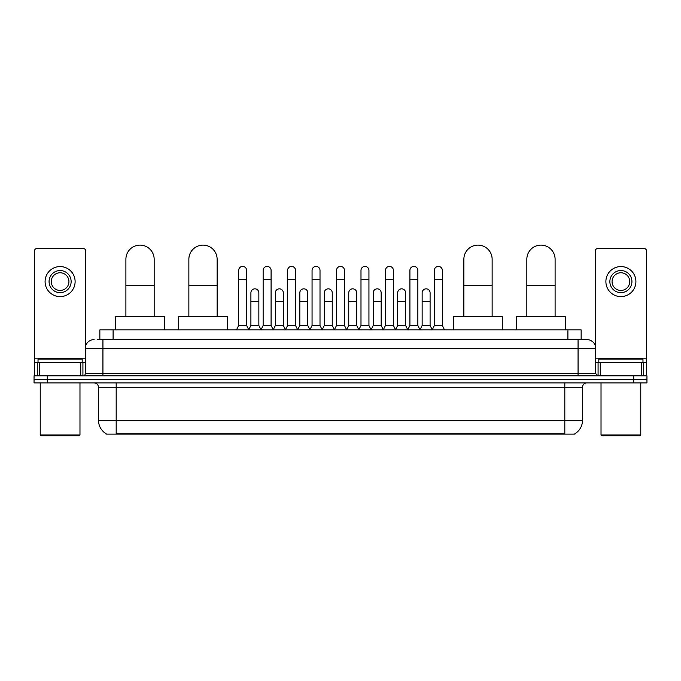 <?xml version="1.0" encoding="UTF-8"?>
<svg xmlns="http://www.w3.org/2000/svg" width="681" height="681" viewBox="0 0 681 681"><rect width="100%" height="100%" fill="white"/><g stroke="black" fill="none" stroke-linecap="round" stroke-linejoin="round"><path stroke-width="1.02" d="M99.852 339.615L99.852 329.902L581.148 329.902L581.148 339.615M574.977 433.678L574.977 434.112L106.023 434.112L106.023 433.678M106.159 433.754A15.459 15.459 0 0 1 98.515 420.424L116.179 420.424L116.179 433.754L564.821 433.754L564.821 420.424L582.485 420.424L582.485 387.31A4.418 4.418 0 0 1 586.894 382.892M98.515 420.424L98.515 387.31C98.26 384.62 96.787 383.156 94.106 382.892M574.841 433.754A15.459 15.459 0 0 0 582.485 420.424M47.295 375.827L646.95 375.827L646.95 379.36L34.05 379.36L34.05 382.892L47.295 382.892L47.295 379.36L34.05 379.36L34.05 375.827L47.295 375.827L47.295 379.36L646.95 379.36L646.95 382.892L47.295 382.892M97.4 339.615L586.894 339.615A8.827 8.827 0 0 1 595.73 348.451L595.73 373.614L597.935 375.827M97.196 339.615L102.933 339.615L102.933 348.451L85.27 348.451L85.27 373.614A2.205 2.205 0 0 1 83.065 375.827M94.106 339.615A8.827 8.827 0 0 0 85.27 348.451M595.73 348.451L578.067 348.451L578.067 339.615L586.894 339.615M80.75 375.827L80.75 362.581L39.455 362.581L39.455 375.827M85.712 345.693L85.712 250.863A2.205 2.205 0 0 0 83.508 248.65L36.697 248.65A2.205 2.205 0 0 0 34.493 250.863L34.493 362.581L39.455 362.581M80.75 362.581L85.27 362.581M34.493 375.827L34.493 362.581M60.107 270.553A11.041 11.041 0 0 0 49.066 281.594A11.041 11.041 0 0 0 60.107 292.634A11.041 11.041 0 0 0 71.139 281.594A11.041 11.041 0 0 0 60.107 270.553M60.107 272.766A8.827 8.827 0 0 0 51.271 281.594A8.827 8.827 0 0 0 60.107 290.429A8.827 8.827 0 0 0 68.934 281.594A8.827 8.827 0 0 0 60.107 272.766M60.107 296.61A15.016 15.016 0 0 0 75.114 281.594A15.016 15.016 0 0 0 60.107 266.577A15.016 15.016 0 0 0 45.091 281.594A15.016 15.016 0 0 0 60.107 296.61M79.09 435.883L41.115 435.883L40.23 434.997L79.975 434.997L79.09 435.883M40.23 382.892L40.23 434.997M79.975 382.892L79.975 434.997M82.18 362.581L82.18 359.049L38.025 359.049L38.025 362.581M125.9 316.656L125.9 259.248A14.131 14.131 0 0 1 140.031 245.117A14.131 14.131 0 0 1 154.161 259.248A14.131 14.131 0 0 0 140.031 245.117M154.161 316.656L154.161 259.248M164.317 329.902L164.317 316.656L115.744 316.656L115.744 329.902M188.867 316.656L188.867 259.248A14.131 14.131 0 0 1 202.998 245.117A14.131 14.131 0 0 1 217.128 259.248A14.131 14.131 0 0 0 202.998 245.117M217.128 316.656L217.128 259.248M227.284 329.902L227.284 316.656L178.711 316.656L178.711 329.902M463.872 316.656L463.872 259.248A14.131 14.131 0 0 1 478.002 245.117A14.131 14.131 0 0 1 492.133 259.248A14.131 14.131 0 0 0 478.002 245.117M492.133 316.656L492.133 259.248M502.289 329.902L502.289 316.656L453.716 316.656L453.716 329.902M526.839 316.656L526.839 259.248A14.131 14.131 0 0 1 540.969 245.117A14.131 14.131 0 0 1 555.1 259.248A14.131 14.131 0 0 0 540.969 245.117M555.1 316.656L555.1 259.248M565.256 329.902L565.256 316.656L516.683 316.656L516.683 329.902M236.469 329.902L238.673 325.484L246.624 325.484L248.829 329.902M246.624 325.484L246.624 270.383A3.975 3.975 0 0 0 242.649 266.407A3.975 3.975 0 0 1 242.896 266.416M238.673 325.484L238.673 279.21L246.624 279.21M238.673 279.21L238.673 270.383A3.975 3.975 0 0 1 242.649 266.407M260.925 329.902L263.138 325.484L271.089 325.484L273.294 329.902M271.089 325.484L271.089 270.383A3.975 3.975 0 0 0 267.114 266.407A3.975 3.975 0 0 1 267.361 266.416M263.138 325.484L263.138 279.21L271.089 279.21M263.138 279.21L263.138 270.383A3.975 3.975 0 0 1 267.114 266.407M285.39 329.902L287.603 325.484L295.545 325.484L297.759 329.902M295.545 325.484L295.545 270.383A3.975 3.975 0 0 0 291.57 266.407A3.975 3.975 0 0 1 291.826 266.416M287.603 325.484L287.603 279.21L295.545 279.21M287.603 279.21L287.603 270.383A3.975 3.975 0 0 1 291.57 266.407M309.855 329.902L312.06 325.484L320.01 325.484L322.215 329.902M320.01 325.484L320.01 270.383A3.975 3.975 0 0 0 316.035 266.407A3.975 3.975 0 0 1 316.29 266.416M312.06 325.484L312.06 279.21L320.01 279.21M312.06 279.21L312.06 270.383A3.975 3.975 0 0 1 316.035 266.407M334.32 329.902L336.525 325.484L344.475 325.484L346.68 329.902M344.475 325.484L344.475 270.383A3.975 3.975 0 0 0 340.5 266.407A3.975 3.975 0 0 1 340.747 266.416M336.525 325.484L336.525 279.21L344.475 279.21M336.525 279.21L336.525 270.383A3.975 3.975 0 0 1 340.5 266.407M358.785 329.902L360.99 325.484L368.94 325.484L371.145 329.902M368.94 325.484L368.94 270.383A3.975 3.975 0 0 0 364.965 266.407A3.975 3.975 0 0 1 365.212 266.416M360.99 325.484L360.99 279.21L368.94 279.21M360.99 279.21L360.99 270.383A3.975 3.975 0 0 1 364.965 266.407M383.241 329.902L385.455 325.484L393.397 325.484L395.61 329.902M393.397 325.484L393.397 270.383A3.975 3.975 0 0 0 389.43 266.407A3.975 3.975 0 0 1 389.677 266.416M385.455 325.484L385.455 279.21L393.397 279.21M385.455 279.21L385.455 270.383A3.975 3.975 0 0 1 389.43 266.407M407.706 329.902L409.911 325.484L417.862 325.484L420.075 329.902M417.862 325.484L417.862 270.383A3.975 3.975 0 0 0 413.886 266.407A3.975 3.975 0 0 1 414.142 266.416M409.911 325.484L409.911 279.21L417.862 279.21M409.911 279.21L409.911 270.383A3.975 3.975 0 0 1 413.886 266.407M432.171 329.902L434.376 325.484L442.327 325.484L444.531 329.902M442.327 325.484L442.327 270.383A3.975 3.975 0 0 0 438.351 266.407A3.975 3.975 0 0 1 438.598 266.416M434.376 325.484L434.376 279.21L442.327 279.21M434.376 279.21L434.376 270.383A3.975 3.975 0 0 1 438.351 266.407M248.761 329.766L250.906 325.484L258.857 325.484L260.993 329.766M258.857 325.484L258.857 292.813A3.975 3.975 0 0 0 255.128 288.846A3.975 3.975 0 0 1 258.857 292.813M250.906 325.484L250.906 301.64L258.857 301.64M250.906 301.64L250.906 292.813A3.975 3.975 0 0 1 255.128 288.846M273.226 329.766L275.371 325.484L283.313 325.484L285.458 329.766M283.313 325.484L283.313 292.813A3.975 3.975 0 0 0 279.593 288.846A3.975 3.975 0 0 1 283.313 292.813M275.371 325.484L275.371 301.64L283.313 301.64M275.371 301.64L275.371 292.813A3.975 3.975 0 0 1 279.593 288.846M297.691 329.766L299.827 325.484L307.778 325.484L309.923 329.766M307.778 325.484L307.778 292.813A3.975 3.975 0 0 0 304.058 288.846A3.975 3.975 0 0 1 307.778 292.813M299.827 325.484L299.827 301.64L307.778 301.64M299.827 301.64L299.827 292.813A3.975 3.975 0 0 1 304.058 288.846M322.156 329.766L324.292 325.484L332.243 325.484L334.388 329.766M332.243 325.484L332.243 292.813A3.975 3.975 0 0 0 328.514 288.846A3.975 3.975 0 0 1 332.243 292.813M324.292 325.484L324.292 301.64L332.243 301.64M324.292 301.64L324.292 292.813A3.975 3.975 0 0 1 328.514 288.846M346.612 329.766L348.757 325.484L356.708 325.484L358.844 329.766M356.708 325.484L356.708 292.813A3.975 3.975 0 0 0 352.979 288.846A3.975 3.975 0 0 1 356.708 292.813M348.757 325.484L348.757 301.64L356.708 301.64M348.757 301.64L348.757 292.813A3.975 3.975 0 0 1 352.979 288.846M371.077 329.766L373.222 325.484L381.173 325.484L383.309 329.766M381.173 325.484L381.173 292.813A3.975 3.975 0 0 0 377.444 288.846A3.975 3.975 0 0 1 381.173 292.813M373.222 325.484L373.222 301.64L381.173 301.64M373.222 301.64L373.222 292.813A3.975 3.975 0 0 1 377.444 288.846M395.542 329.766L397.687 325.484L405.629 325.484L407.774 329.766M405.629 325.484L405.629 292.813A3.975 3.975 0 0 0 401.909 288.846A3.975 3.975 0 0 1 405.629 292.813M397.687 325.484L397.687 301.64L405.629 301.64M397.687 301.64L397.687 292.813A3.975 3.975 0 0 1 401.909 288.846M420.007 329.766L422.143 325.484L430.094 325.484L432.239 329.766M430.094 325.484L430.094 292.813A3.975 3.975 0 0 0 426.374 288.846A3.975 3.975 0 0 1 430.094 292.813M422.143 325.484L422.143 301.64L430.094 301.64M422.143 301.64L422.143 292.813A3.975 3.975 0 0 1 426.374 288.846M641.545 375.827L641.545 362.581L600.25 362.581L600.25 375.827M641.545 362.581L646.507 362.581L646.507 250.863A2.205 2.205 0 0 0 644.303 248.65L597.492 248.65A2.205 2.205 0 0 0 595.288 250.863L595.288 345.693M595.73 362.581L600.25 362.581M646.507 362.581L646.507 375.827M620.893 270.553A11.041 11.041 0 0 0 609.861 281.594A11.041 11.041 0 0 0 620.893 292.634A11.041 11.041 0 0 0 631.934 281.594A11.041 11.041 0 0 0 620.893 270.553M620.893 272.766A8.827 8.827 0 0 0 612.066 281.594A8.827 8.827 0 0 0 620.893 290.429A8.827 8.827 0 0 0 629.729 281.594A8.827 8.827 0 0 0 620.893 272.766M620.893 296.61A15.016 15.016 0 0 0 635.909 281.594A15.016 15.016 0 0 0 620.893 266.577A15.016 15.016 0 0 0 605.886 281.594A15.016 15.016 0 0 0 620.893 296.61M639.885 435.883L601.91 435.883L601.025 434.997L640.77 434.997L639.885 435.883M601.025 382.892L601.025 434.997M640.77 382.892L640.77 434.997M642.975 362.581L642.975 359.049L598.82 359.049L598.82 362.581M563.051 434.112L563.051 433.678M117.949 434.112L117.949 433.678M113.097 339.615L113.097 329.902M567.903 339.615L567.903 329.902M564.821 382.892L564.821 387.31L98.515 387.31M582.485 387.31L564.821 387.31L564.821 420.424L116.179 420.424L116.179 382.892M633.705 382.892L633.705 375.827M102.933 375.827L102.933 373.614L595.73 373.614M85.27 373.614L102.933 373.614L102.933 348.451L578.067 348.451L578.067 375.827M85.27 358.163L34.493 358.163M82.92 362.581L82.92 375.827M34.527 362.581L34.527 375.827M37.285 375.827L37.285 362.581M125.9 285.748L154.161 285.748M188.867 285.748L217.128 285.748M463.872 285.748L492.133 285.748M526.839 285.748L555.1 285.748M646.507 358.163L595.73 358.163M646.473 375.827L646.473 362.581M643.715 362.581L643.715 375.827M598.08 375.827L598.08 362.581"/></g></svg>
